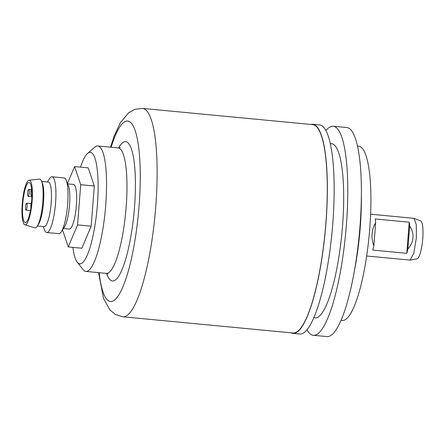 <?xml version="1.0" encoding="UTF-8"?>
<svg xmlns="http://www.w3.org/2000/svg" width="445" height="445" viewBox="0 0 445 445"><rect width="100%" height="100%" fill="white"/><g stroke="black" fill="none" stroke-linecap="round" stroke-linejoin="round"><path stroke-width="0.67" d="M37.397 226.01L44.116 226.65A22.4 4.812 -84.6 0 0 51.181 203.092A22.4 4.812 95.4 0 0 48.371 182.049L41.646 181.41M37.241 226.249L38.431 224.413A22.4 4.812 -84.6 0 0 43.515 202.364A22.4 4.812 95.4 0 0 42.364 183.173L41.541 181.143A24.503 5.262 95.4 0 1 42.798 202.136A24.503 5.262 -84.6 0 1 37.241 226.249A24.503 5.262 -84.6 0 1 34.843 227.851L24.853 224.792A22.4 4.812 -84.6 0 0 32.123 201.279A22.4 4.812 -84.6 0 0 29.103 180.236A22.4 4.812 -84.6 0 0 22.25 203.788A22.4 4.812 -84.6 0 0 24.853 224.792M47.426 181.96L49.567 178.656A28.002 6.013 95.4 0 1 52.048 176.776A28.002 6.013 95.4 0 1 55.558 203.081A28.002 6.013 -84.6 0 1 46.731 232.524A28.002 6.013 -84.6 0 1 44.65 230.204L43.171 226.561M46.731 232.524L58.818 233.675A28.002 6.013 -84.6 0 0 61.299 231.795A28.002 6.013 -84.6 0 0 67.651 204.233A28.002 6.013 95.4 0 0 66.216 180.247A28.002 6.013 95.4 0 0 64.136 177.928L52.048 176.776M66.216 180.247L68.408 185.654A22.4 4.812 95.4 0 1 69.559 204.845A22.4 4.812 -84.6 0 1 64.481 226.894L61.299 231.795M63.44 228.491L69.303 229.053A22.4 4.812 -84.6 0 0 76.362 205.495A22.4 4.812 95.4 0 0 73.553 184.453L67.696 183.891M62.511 229.926L68.263 246.931L77.558 224.881L80.723 184.703L74.588 166.575L67.495 183.401M74.588 166.575L88.199 167.871L94.334 185.999L91.175 226.177L81.874 248.227L68.263 246.931M80.551 167.142A55.998 12.026 95.4 0 1 87.593 153.414A55.998 12.026 95.4 0 1 97.383 204.911A55.998 12.026 95.4 0 1 77.224 262.183A55.998 12.026 95.4 0 1 72.902 247.37M87.593 153.414L94.718 147.234A63.001 13.528 95.4 0 1 97.828 145.982A63.001 13.528 95.4 0 1 105.732 205.167A63.001 13.528 95.4 0 1 85.868 271.417A63.001 13.528 95.4 0 1 83.054 269.598L77.224 262.183M312.768 124.633A104.653 22.473 95.4 0 1 325.901 222.951A104.653 22.473 95.4 0 1 292.899 332.993L122.748 316.773A104.653 22.473 95.4 0 0 155.75 206.725A104.653 22.473 95.4 0 0 142.617 108.413L312.768 124.633M310.933 124.461A105.003 22.55 95.4 0 1 312.796 124.288A105.003 22.55 95.4 0 1 325.979 222.928A105.003 22.55 95.4 0 1 292.866 333.344A105.003 22.55 95.4 0 1 291.069 332.821M312.796 124.288L319.605 124.934A105.003 22.55 -84.6 0 1 332.782 223.579A105.003 22.55 95.4 0 1 299.674 333.995L292.866 333.344M330.351 143.54L331.558 143.657A87.504 18.79 -84.6 0 1 342.539 225.86A87.504 18.79 95.4 0 1 314.943 317.869L313.742 317.752M325.94 130.507A105.003 22.55 -84.6 0 1 333.216 126.235A105.003 22.55 -84.6 0 1 346.394 224.875A105.003 22.55 95.4 0 1 313.286 335.291A105.003 22.55 95.4 0 1 306.944 329.723M333.216 126.235L346.827 127.531A105.003 22.55 -84.6 0 1 360.005 226.177A105.003 22.55 95.4 0 1 326.897 336.587L313.286 335.291M361.401 195.822A87.504 18.79 95.4 0 1 360.233 227.545A87.504 18.79 95.4 0 1 354.109 272.279M340.965 320.35L342.166 320.467A87.504 18.79 95.4 0 0 369.762 228.452A87.504 18.79 -84.6 0 0 358.781 146.249L357.574 146.138M91.175 226.177L77.558 224.881M94.334 185.999L80.723 184.703M29.103 180.236L39.488 179.118A24.503 5.262 95.4 0 1 41.541 181.143M25.615 222.539A20.125 4.322 95.4 0 1 25.276 222.567A20.125 4.322 95.4 0 1 22.817 202.892A20.125 4.322 95.4 0 1 28.764 182.528A20.125 4.322 95.4 0 1 29.097 182.5A20.125 4.322 95.4 0 1 31.562 202.175A20.125 4.322 95.4 0 1 25.615 222.539M31.55 202.275A3.499 0.751 -84.6 0 0 30.9 207.77M31.606 188.886A3.499 0.751 -84.6 0 0 31.156 190.226A3.499 0.751 -84.6 0 0 30.816 193.725A3.499 0.751 -84.6 0 0 31.3 195.544A3.499 0.751 -84.6 0 0 31.895 194.665M29.231 190.716A3.499 0.751 -84.6 0 0 28.775 189.386A3.499 0.751 -84.6 0 0 27.907 191.317A3.499 0.751 -84.6 0 0 27.657 195.027A3.499 0.751 -84.6 0 0 28.113 196.356A3.499 0.751 -84.6 0 0 28.981 194.426A3.499 0.751 -84.6 0 0 29.231 190.716M26.355 203.343A3.499 0.751 -84.6 0 0 25.499 207.17A3.499 0.751 -84.6 0 0 25.96 210.135A3.499 0.751 -84.6 0 0 26.227 209.962A3.499 0.751 -84.6 0 0 27.084 206.135A3.499 0.751 -84.6 0 0 26.622 203.165A3.499 0.751 -84.6 0 0 26.355 203.343M407.87 249.111A20.998 4.511 95.4 0 1 406.786 253.327L409.233 222.205A20.998 4.511 95.4 0 1 409.689 226.027C412.254 229.932 413.344 233.825 412.954 237.697C412.732 241.574 411.041 245.379 407.87 249.111L409.689 226.027M373.845 245.863L375.658 222.784C373.55 226.244 372.37 229.915 372.12 233.803C371.759 237.669 372.337 241.691 373.845 245.863A20.998 4.511 95.4 0 1 372.754 250.079L406.786 253.327M370.624 214.184L413.978 218.356L416.292 224.58L416.359 238.019L413.794 253.272L410.001 260.091L366.641 255.997M375.658 222.784A20.998 4.511 95.4 0 0 375.202 218.957L409.233 222.205M413.978 218.356L420.586 220.865A19.124 4.105 95.4 0 1 422.75 238.776A19.124 4.105 95.4 0 1 416.965 258.873L410.001 260.091M85.868 271.417L106.283 273.363A63.001 13.528 -84.6 0 0 126.152 207.114A63.001 13.528 -84.6 0 0 118.242 147.929L120.122 147.573M106.572 273.402A70.004 15.03 -84.6 0 0 122.008 269.67A70.004 15.03 -84.6 0 0 134.501 207.37A70.004 15.03 -84.6 0 0 118.531 147.946M111.117 147.245A90.652 19.469 95.4 0 1 133.734 127.02A90.652 19.469 95.4 0 1 139.051 206.213A90.652 19.469 95.4 0 1 119.171 294.356A90.652 19.469 95.4 0 1 99.157 272.685M97.828 145.982L118.242 147.929M110.516 147.189L114.115 136.237L120.3 122.792L128.7 112.702L134.957 109.309L142.617 108.413M98.556 272.624L103.546 298.423L109.893 309.926L115.394 314.443L122.748 316.773M108.057 274.064L106.283 273.363M31.89 195.6L31.3 195.544M31.311 189.631L28.775 189.386M31.868 196.712L28.113 196.356M30.432 210.563L25.96 210.135M31.15 203.599L26.622 203.165"/></g></svg>

